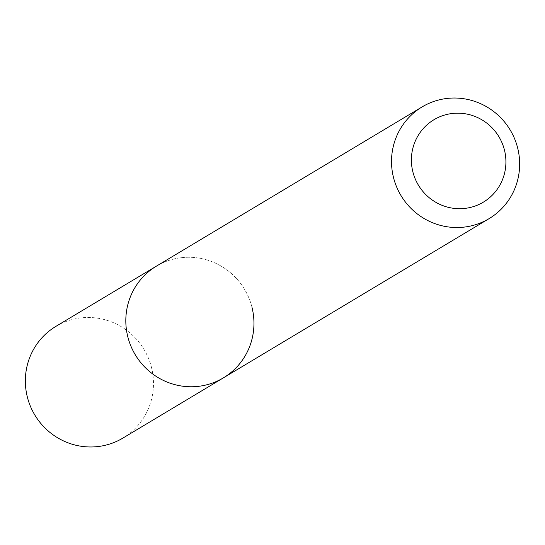 <?xml version="1.0" encoding="UTF-8"?>
<svg xmlns="http://www.w3.org/2000/svg" width="545" height="545" viewBox="0 0 545 545"><rect width="100%" height="100%" fill="white"/><g stroke="black" fill="none" stroke-linecap="round" stroke-linejoin="round"><path stroke-width="0.41" stroke-dasharray="2.73 2.04" d="M252.049 307.584A65.134 63.683 -120.9 0 0 156.408 266.144A65.134 63.683 -120.9 0 1 252.049 307.584A65.134 63.683 -120.9 0 1 223.368 377.876M55.937 326.353A65.134 63.683 -120.9 0 1 151.578 367.8A65.134 63.683 -120.9 0 1 122.898 438.091"/><path stroke-width="0.82" d="M504.513 150.297A48.049 46.979 -120.9 0 1 470.097 207.502A48.049 46.979 -120.9 0 1 412.797 171.573A48.049 46.979 -120.9 0 1 447.22 114.368A48.049 46.979 -120.9 0 1 504.513 150.297M517.75 148.356A65.134 63.683 -120.9 0 1 489.063 218.647A65.134 63.683 -120.9 0 1 393.422 177.2A65.134 63.683 -120.9 0 1 422.103 106.909A65.134 63.683 -120.9 0 1 517.75 148.356M252.049 307.584A65.134 63.683 -120.9 0 1 223.368 377.876A65.134 63.683 -120.9 0 1 127.721 336.435A65.134 63.683 -120.9 0 1 156.408 266.144L55.937 326.353A65.134 63.683 -120.9 0 0 27.25 396.644A65.134 63.683 -120.9 0 0 122.898 438.091L223.368 377.876A65.134 63.683 -120.9 0 1 127.721 336.435A65.134 63.683 -120.9 0 1 156.408 266.144L422.103 106.909M489.063 218.647L223.368 377.876"/></g></svg>
